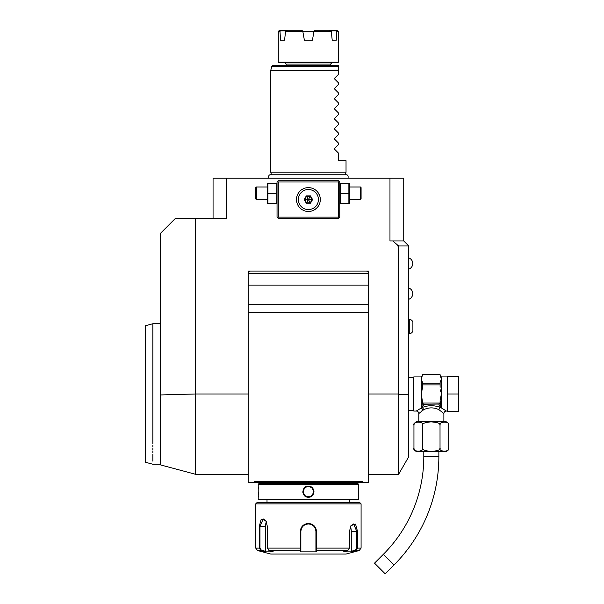 <?xml version="1.0" encoding="UTF-8"?>
<svg xmlns="http://www.w3.org/2000/svg" width="604" height="604" viewBox="0 0 604 604"><rect width="100%" height="100%" fill="white"/><g stroke="black" fill="none" stroke-linecap="round" stroke-linejoin="round"><path stroke-width="0.91" d="M447.39 393.989L447.39 376.428L458.678 376.428L458.678 393.989L447.39 393.989L447.39 411.55L458.678 411.55L458.678 393.989M443.88 421.584L443.88 413.559A2.507 2.507 132.6 0 1 446.386 411.052L441.917 408.274M442.46 408.583L443.117 408.968M438.859 404.235L440.354 407.458C434.336 405.141 428.327 405.141 422.317 407.458L423.804 404.235L439.357 404.053A1.253 1.087 -0 0 0 440.112 403.049L440.112 400.58M440.165 403.955L440.12 403.412M443.88 413.559L438.851 409.625C433.838 407.307 428.825 407.307 423.819 409.625L422.317 407.458L421.569 408.077L422.551 402.392L422.694 403.057L439.976 403.057L440.112 402.392L440.112 403.049A1.253 1.087 -0 0 1 439.863 403.706M440.384 389.912L440.852 392.026M441.026 379.863L440.112 382.513M422.551 402.392L421.298 393.989L422.551 387.33L422.551 382.543L421.298 379.214L422.551 374.669L440.112 374.684L441.365 379.214L441.365 393.989L440.112 400.648L441.094 407.994A1.253 1.027 180 0 1 441.365 407.964L441.207 408.13M440.112 382.543L440.112 387.33M422.551 383.744L440.112 383.744M422.551 384.929L440.112 384.929M439.357 404.053L439.976 403.057M441.094 407.994L440.354 407.458A2.507 1.419 -66.6 0 0 438.851 409.625M423.819 409.625L418.791 413.559L418.791 421.584M448.621 424.521L448.719 425.352A3.76 3.76 0 0 0 444.952 421.584L417.711 421.584A3.76 3.76 0 0 0 413.951 425.352L413.951 447.934C412.034 452.185 424.552 452.177 422.641 447.934C421.849 449.776 424.861 450.931 431.671 451.407C438.013 450.833 440.799 449.67 440.022 447.934C438.126 452.185 450.622 452.185 448.719 447.934L448.719 425.352C450.622 421.101 438.126 421.101 440.022 425.352C440.814 423.51 437.809 422.347 430.999 421.871C424.65 422.453 421.864 423.608 422.641 425.352C424.544 421.101 412.041 421.101 413.951 425.352M440.029 448.025L440.022 425.337M442.196 422.196L442.664 422.053M416.209 422.166L419.765 422M420.573 422.234L420.958 422.407M416.647 451.241L415.846 450.977M415.303 450.667L414.102 448.976M422.641 425.352L422.641 447.934M446.364 451.15L445.812 451.286M448.719 447.934A3.76 3.76 0 0 1 444.952 451.694L417.711 451.694A3.76 3.76 0 0 1 413.951 447.934M423.804 451.694L423.804 456.715A137.991 137.991 0 0 1 383.389 554.283L374.518 563.154L385.163 573.8L394.034 564.929L383.389 554.283M438.859 451.694L438.859 456.715A153.046 153.046 0 0 1 394.034 564.929M421.501 411.181L422.385 410.478M421.569 407.994A1.253 1.027 -0 0 0 421.298 407.964L416.277 411.052A2.507 2.507 -132.6 0 1 418.791 413.559M421.456 408.13L422.876 410.101L421.298 407.964L421.298 376.926L413.77 376.926L413.77 411.052L416.277 411.052M408.757 394.548L408.757 456.715L398.617 474.276L398.617 394.623L408.757 394.548L408.757 245.964L403.736 240.951L403.736 178.225L226.817 178.225L226.817 218.369L175.424 218.369L160.37 233.423L160.37 394.956L195.5 393.989L195.5 218.369M398.617 245.964L397.356 245.964L397.356 244.877L399.244 245.964L398.617 245.964L398.617 394.623M368.614 271.053L368.614 482.302L254.662 482.302L254.246 481.418L254.662 482.302L248.184 482.302L248.184 271.053L368.614 271.053M397.356 244.877L392.819 240.951L389.973 240.951L389.973 178.225M399.244 245.964L408.757 245.964M392.819 240.951L403.736 240.951M213.061 218.369L213.061 178.225L226.817 178.225M254.08 178.225L253.219 178.225L254.08 178.225M252.366 178.225L251.513 178.225L252.366 178.225M250.668 178.225L249.822 178.225L250.668 178.225M255.794 178.225L256.647 178.225L255.794 178.225M257.493 178.225L258.331 178.225L257.493 178.225M160.37 464.242L160.37 394.956L160.37 464.242L152.85 464.242L145.322 462.219L145.322 325.76L152.85 323.744L152.85 332.547M195.5 394.223L195.5 474.276L195.5 393.989L248.184 393.989M254.246 481.418L362.551 481.418L362.136 482.302L362.551 481.418M368.614 312.457L248.184 312.457M366.099 271.053A2.507 2.507 0 0 1 368.614 273.559L248.184 273.559A2.507 2.507 0 0 1 250.69 271.053M248.184 285.088L368.614 285.088M248.184 304.673L368.614 304.673M267.013 483.555L267.013 482.302L268.833 482.302L259.259 482.302M357.538 482.302L347.964 482.302L349.784 482.302L349.784 483.555M357.825 483.555L258.973 483.555L258.218 484.31L258.218 499.115L358.572 499.115L358.572 484.31L357.825 483.555M358.572 484.31L258.218 484.31M308.395 497.228C301.177 497.53 301.222 485.865 308.395 486.19C315.613 485.888 315.575 497.56 308.395 497.228L308.395 496.73C301.924 497.077 301.955 486.341 308.395 486.696C314.873 486.348 314.843 497.084 308.395 496.73L308.727 496.722M258.218 497.228L258.263 496.85M258.278 496.654L258.361 495.809M258.452 494.487L258.504 493.302M258.52 492.819L258.527 492.411M258.437 488.666L258.361 487.639M358.557 486.363L358.512 486.764M358.489 487.013L358.436 487.639M358.353 488.779L358.308 489.738M358.353 494.623L358.436 495.771M313.974 491.709L313.914 490.909M302.823 491.716L302.883 492.517M358.572 499.115L357.825 499.863L258.973 499.863L258.218 499.115M255.711 503.879L361.086 503.879L359.833 502.626L256.964 502.626L255.711 503.879L255.711 548.1L259.259 548.1L259.259 526.462L261.222 519.108L265.79 520.588L267.368 526.462L267.368 548.1L268.961 550.523L273.31 551.852L265.262 551.852L260.913 550.523L259.259 548.1L259.977 548.1L259.977 526.462L263.201 518.934L265.903 520.784M361.086 503.879L361.086 548.1L357.538 548.1L355.884 550.523L351.536 551.852L343.48 551.852L347.836 550.523L349.429 548.1L349.429 531.475L351.007 525.608L355.567 524.129L357.538 531.475L357.538 548.1L357.538 531.475L356.813 531.475L356.813 548.1L355.514 550.04L351.271 551.331L351.271 531.475A7.527 3.76 -90 0 0 350.418 526.703M316.504 541.765L316.504 531.475L316.443 550.523L315.922 550.04L315.922 551.331L315.922 531.475L315.922 548.1L349.429 548.1M300.294 531.437L300.294 531.475C300.762 526.62 303.465 523.947 308.395 523.449C313.34 523.947 316.043 526.628 316.504 531.475L315.922 531.475C315.484 526.922 312.978 524.408 308.395 523.947C303.82 524.415 301.305 526.922 300.868 531.475A7.527 7.527 0 0 1 300.883 531.037M350.894 525.797L353.589 523.947L356.813 531.475L351.271 531.475M265.262 551.852L265.526 551.331L261.283 550.04L260.913 550.523L257.568 550.523L270.766 554.057L346.032 554.057L359.221 550.523L355.884 550.523L355.514 550.04M347.836 550.523L316.443 550.523L316.451 551.852L300.347 551.852L300.294 531.475L300.868 531.475L300.868 548.1L300.868 531.475M261.283 550.04L259.977 548.1M268.961 550.523L300.347 550.523L300.868 550.04L300.868 548.1L267.368 548.1M300.92 530.591A7.527 7.527 0 0 1 300.988 530.146M300.996 530.131A7.527 7.527 0 0 1 301.086 529.7M301.351 528.832A7.527 7.527 0 0 1 301.524 528.409M301.947 527.602A7.527 7.527 0 0 1 302.189 527.216M304.122 525.284A7.527 7.527 0 0 1 304.507 525.035M305.314 524.612A7.527 7.527 0 0 1 305.73 524.438M306.598 524.166A7.527 7.527 0 0 1 307.489 524.008M307.942 523.962A7.527 7.527 0 0 1 308.848 523.962M309.301 524.008A7.527 7.527 0 0 1 310.192 524.166M311.06 524.438A7.527 7.527 0 0 1 311.483 524.612M312.291 525.035A7.527 7.527 0 0 1 312.676 525.284M314.601 527.216A7.527 7.527 0 0 1 314.85 527.602M315.273 528.409A7.527 7.527 0 0 1 315.447 528.832M315.711 529.7A7.527 7.527 0 0 1 315.794 530.093M315.801 530.146A7.527 7.527 0 0 1 315.869 530.591M315.915 531.037A7.527 7.527 0 0 1 315.922 531.475M315.922 549.882L315.922 548.523M316.451 551.852L315.922 551.331M351.536 551.852L351.271 551.331M265.526 551.331L265.526 526.462L259.259 526.462M265.526 526.462A7.527 3.76 90 0 1 266.379 521.682M300.868 551.331L300.868 550.04L300.347 551.852M300.868 549.882L300.868 548.523M308.727 486.703L308.07 486.703M307.73 486.741L307.232 486.832M303.804 489.701L303.638 490.123M303.404 491.188L303.412 492.26M305.805 496.005L306.447 496.329M307.217 496.586L307.723 496.684M309.067 496.684L309.565 496.594M312.993 493.732L313.159 493.302M313.416 491.618L313.385 491.165M310.992 487.413L310.335 487.081M309.58 486.832L309.074 486.741M152.85 443.661C152.85 470.894 152.85 470.894 152.85 443.661L152.85 323.744L160.37 323.744M152.85 348.047L152.85 349.376M152.85 445.359L152.85 447.005M152.85 448.583L152.85 450.086M152.85 451.528L152.85 452.902M152.85 454.2L152.85 461.139M145.322 348.999L145.322 438.972M345.345 174.76L346.032 172.2L270.766 172.2L271.453 174.76L270.668 174.76L346.13 174.76C347.829 174.707 348.448 175.862 347.995 178.225M338.504 84.386L334.767 88.124L338.504 84.386L338.504 82.891L334.767 79.154L334.767 78.09L338.504 74.352L338.504 66.251L338.504 70.185L270.766 70.509L338.504 70.509M338.504 74.352L334.767 78.09M338.504 92.925L334.767 89.188L338.504 92.925L338.504 94.428L334.767 98.158L338.504 94.428M338.504 102.959L334.767 99.222L338.504 102.959L338.504 104.462L334.767 108.199L338.504 104.462M338.504 112.993L334.767 109.264L338.504 112.993L338.504 114.496L334.767 118.233L338.504 114.496M338.504 123.035L334.767 119.298L338.504 123.035L338.504 124.53L334.767 128.267L338.504 124.53M338.504 133.069L334.767 129.332L338.504 133.069L338.504 134.564L334.767 138.301L338.504 134.564M338.504 143.103L334.767 139.365L338.504 143.103L338.504 144.605L334.767 148.335L338.504 144.605M338.504 153.137L334.767 149.399L338.504 153.137L338.504 160.664L346.032 160.664L346.032 172.2M334.767 149.399L334.767 148.335M334.767 139.365L334.767 138.301M334.767 129.332L334.767 128.267M334.767 119.298L334.767 118.233M334.767 109.264L334.767 108.199M334.767 99.222L334.767 98.158M334.767 89.188L334.767 88.124M334.767 79.154L338.504 82.891M271.86 66.251L338.504 66.251L338.504 65.323L273.068 65.323L271.86 66.251L270.803 70.185M308.395 65.323L286.19 65.323L286.19 64.069L330.599 64.069L330.599 65.323M337.749 62.816L279.04 62.816L278.293 62.061L338.504 62.061L337.749 62.816M331.241 31.453L329.467 30.2L337.251 30.2L338.504 31.453L336.805 31.453L336.247 40.234L332.23 40.234L331.241 31.453L313.967 31.453L312.419 40.234L304.378 40.234L302.831 31.453L304.378 40.234M312.419 40.234L314.057 30.94L313.967 31.453L285.556 31.453L284.567 40.234L280.55 40.234L279.992 31.453L278.293 31.453L278.293 62.061M314.941 30.2L314.057 30.94L314.941 30.2L329.467 30.2M301.857 30.2L302.831 31.453L301.857 30.2L287.33 30.2L285.556 31.453M284.567 40.234L280.55 40.234M286.07 30.94L280.415 30.94L279.992 31.453M280.415 30.94L280.792 30.2L287.33 30.2M278.293 31.453L279.546 30.2L280.792 30.2M336.005 30.2L336.805 31.453M330.728 30.94L336.383 30.94M336.247 40.234L332.23 40.234M339.131 181.359L338.504 180.732L278.293 180.732L277.04 181.985L277.04 217.115L278.293 218.369L338.504 218.369L339.758 217.115L339.758 181.985L339.131 181.359L338.504 181.985L278.293 181.985L277.666 181.359M278.293 181.985L278.293 217.115L338.504 217.115L338.504 181.985M338.504 217.115L339.131 217.742M307.987 211.46L308.395 211.468A11.914 11.914 0 0 1 296.481 199.554A11.914 11.914 0 0 1 308.395 187.633A11.914 11.914 0 0 1 320.316 199.554A11.914 11.914 0 0 1 308.395 211.468L308.81 211.46M278.293 217.115L277.666 217.742M308.81 187.64L307.987 187.64M307.444 187.67L306.968 187.716M306.492 187.784L305.533 187.98M300.354 190.758L299.916 191.181L300.354 190.758M299.078 192.117L298.036 193.657M297.983 193.763L297.41 194.941M297.191 195.507L296.866 196.557M296.488 199.139L296.488 199.947M296.519 200.475L296.579 201.072M296.874 202.574L297.191 203.593M297.183 203.586L297.719 204.847M299.078 206.983L299.493 207.466L299.078 206.983M299.916 207.919L300.354 208.342L299.916 207.919M301.041 208.931L301.419 209.211M305.684 211.151L306.492 211.317M306.968 211.385L307.444 211.43M309.354 211.43L309.829 211.385L309.354 211.43M310.494 211.279L311.12 211.151M311.739 210.992L312.215 210.841M314.125 210.003L315.53 209.097M315.069 209.422L317.281 207.497M317.304 207.466L317.908 206.727M318.104 206.462L318.686 205.564M318.814 205.345L319.614 203.586M319.607 203.593L319.848 202.846M320.316 199.682L320.309 199.146M319.924 196.526L319.667 195.681M319.614 195.515L318.104 192.638M317.712 192.117L319.048 194.209M316.436 190.758L316.881 191.181L316.443 190.758M312.525 188.373L311.891 188.161M311.264 187.98L310.305 187.784M310.35 187.791L311.105 187.942M319.138 194.382L319.388 194.941M318.089 206.485L317.712 206.983M297.674 204.748L297.41 204.16M296.874 202.589L296.677 201.698M297.183 195.515L297.674 194.352M297.749 194.209L298.693 192.638M298.361 199.554A10.034 10.034 0 0 0 308.395 209.588A10.034 10.034 0 0 0 318.436 199.554A10.034 10.034 0 0 0 308.395 189.513A10.034 10.034 0 0 0 298.361 199.554M312.585 199.554L310.494 195.923L306.303 195.923L304.212 199.554L306.303 203.178L310.494 203.178L312.585 199.554L312.117 199.554L310.26 196.33L306.538 196.33L304.673 199.554L306.538 202.778L310.26 202.778L312.117 199.554L308.47 199.554M310.494 203.178L308.433 199.614M306.303 203.178L308.365 199.614M304.212 199.554L308.327 199.554M306.303 195.923L308.365 199.486M310.494 195.923L308.433 199.486M310.26 196.33L306.538 196.33M276.126 193.28L276.126 203.314L267.912 203.314L267.912 193.28L276.126 193.28L276.126 183.246L267.912 183.246L267.912 193.28M267.285 183.246L267.285 203.314M266.998 199.554L256.338 199.554L256.338 187.006L266.998 187.006M256.338 187.006L255.711 187.633L255.711 198.92L256.338 199.554M340.671 203.314L348.886 203.314L348.886 193.28L340.671 193.28L340.671 203.314M348.886 193.28L348.886 183.246L340.671 183.246L340.671 193.28M349.512 183.246L349.512 203.314M349.791 187.006L360.46 187.006L360.46 199.554L349.791 199.554M360.46 199.554L361.086 198.92L361.086 187.633L360.46 187.006M412.894 330.879C412.313 332.63 411.098 333.567 409.255 333.68C411.098 333.567 412.313 332.63 412.894 330.879L412.894 322.181C412.313 320.43 411.098 319.493 409.255 319.38L409.255 333.68L408.757 333.68M422.551 401.871L422.551 402.709M422.551 403.049A1.253 1.087 0 0 0 423.313 404.053L423.804 404.235M422.694 403.057L423.313 404.053M447.39 376.926L441.365 376.926L441.365 379.214M441.365 393.989L441.365 407.964M438.859 456.715L423.804 456.715M368.614 393.989L398.617 393.989M357.538 548.1L356.813 548.1M308.395 523.449L308.395 523.947M308.395 486.19L308.395 486.696M446.386 411.052L447.39 411.052M421.298 376.926L422.551 375.673M422.551 374.669L440.112 374.669M408.757 377.681L413.77 377.681M368.614 474.276L398.617 474.276M160.37 464.869L195.5 474.276L248.184 474.276M267.013 502.626L267.013 499.863M349.784 502.626L349.784 499.863M359.221 550.523L361.086 548.1M257.568 550.523L255.711 548.1M268.803 178.225C268.335 175.877 268.961 174.73 270.668 174.76M270.766 172.2L270.766 70.509M330.599 64.069L331.853 62.816M286.19 64.069L284.937 62.816M338.504 31.453L338.504 62.061M277.04 202.612L276.753 203.314M277.04 183.948L276.753 183.246M339.758 202.612L340.044 203.314M339.758 183.948L340.044 183.246M408.757 410.297L413.77 410.297M408.757 319.38L409.255 319.38C411.098 319.493 412.313 320.43 412.894 322.181M408.757 269.173A5.98 5.98 0 0 0 408.757 257.885M408.757 299.282A5.98 5.98 0 0 0 408.757 287.987M441.365 376.926L440.112 375.673"/></g></svg>
